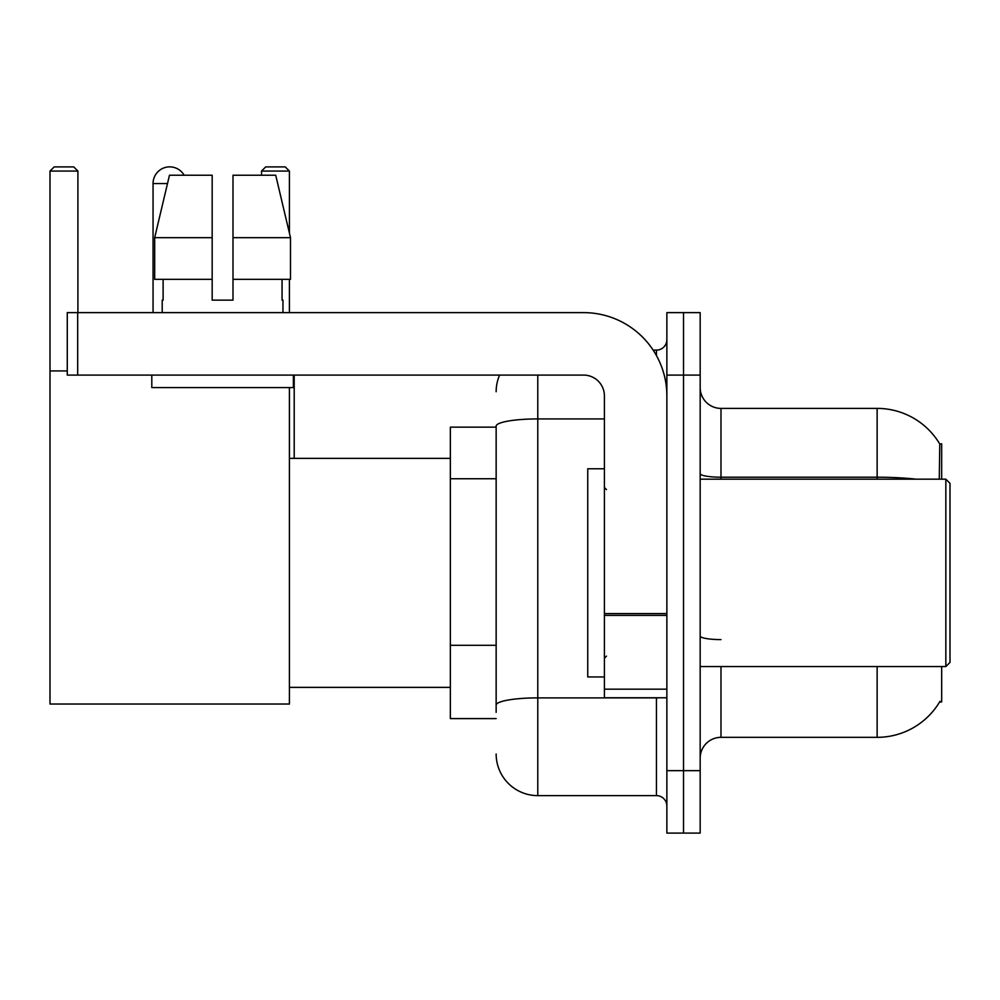 <?xml version="1.0" encoding="UTF-8"?>
<svg xmlns="http://www.w3.org/2000/svg" width="1000" height="1000" viewBox="0 0 1000 1000"><rect width="100%" height="100%" fill="white"/><g stroke="black" fill="none" stroke-linecap="round" stroke-linejoin="round"><path stroke-width="1.5" d="M941.675 479.175L941.675 443.787L939.775 444.05A72.862 72.862 0 0 0 877.138 408.4A72.862 72.862 0 0 1 939.625 443.787A72.862 72.862 0 0 0 877.138 408.4L720.987 408.4A20.825 20.825 0 0 1 700.175 387.575A20.825 20.825 0 0 0 720.987 408.4L720.987 479.175M941.675 666.55L941.675 701.938L939.625 701.938L939.987 701.325A72.862 72.862 0 0 1 877.138 737.337A72.862 72.862 0 0 0 939.625 701.938M496.15 427.137L450.35 427.137L450.35 718.6L496.15 718.6M700.175 758.15A20.825 20.825 0 0 1 720.987 737.337L877.138 737.337L877.138 666.55M683.512 770.65L683.512 833.1L700.175 833.1L700.175 770.65L683.512 770.65L683.512 833.1L666.862 833.1L666.862 770.65L683.512 770.65L683.512 375.087L683.512 770.65M666.862 770.65L666.862 312.625L683.512 312.625L683.512 375.087L683.512 312.625L700.175 312.625L700.175 770.65M939.275 479.175L939.775 444.05A72.862 72.862 0 0 0 877.138 408.4L877.138 477.212L720.987 477.212A20.825 3.613 0 0 1 700.175 473.6M496.15 712.35L496.15 426.15A41.638 7.225 180 0 1 537.788 418.925L604.412 418.925M537.788 375.087L537.788 795.625L656.45 795.625L656.45 697.775M653.138 350.1L656.45 350.1A10.412 10.412 0 0 0 666.862 339.7M666.862 806.038A10.412 10.412 0 0 0 656.45 795.625M496.15 391.737A41.638 41.638 0 0 1 499.625 375.087M537.788 795.625A41.638 41.638 0 0 1 496.15 753.988M233 300.138L212.175 300.138L233 300.138L212.175 300.138L233 300.138L233 175.225L275.712 175.225L290.5 237.688L290.5 279.325L233 279.325M289.413 171.062L261.525 171.062L265.688 166.9L285.25 166.9L289.413 171.062L289.413 233.1L290.5 237.688L233 237.688M153.05 312.625L153.05 183.55A16.65 16.65 0 0 1 184.137 175.225M289.413 387.575L289.413 704.025L50 704.025L50 171.062L54.162 166.9L73.737 166.9L77.9 171.062L50 171.062M77.9 312.625L77.9 171.062M50 370.925L67.275 370.925M289.413 279.325L289.413 312.625M261.525 171.062L261.525 175.225M294.2 458.363L294.2 375.087M666.862 697.775L604.412 697.775L604.412 613.587L666.862 613.587M666.862 395.9A83.275 83.275 0 0 0 583.587 312.625L77.688 312.625L77.688 375.087L583.587 375.087A20.825 20.825 0 0 1 604.412 395.9L604.412 613.587M77.688 375.087L67.275 375.087L67.275 312.625L77.688 312.625M212.175 237.688L212.175 279.325L212.175 237.688L154.675 237.688L169.475 175.225L212.175 175.225L212.175 300.138M162.213 300.138L163.113 300.138L162.213 300.138L162.213 312.625M282.962 300.138L282.062 300.138L282.962 300.138L282.962 312.625M282.062 279.325L282.062 300.138M163.113 300.138L163.113 279.325M151.8 375.087L151.8 387.575L293.375 387.575L293.375 375.087M212.175 279.325L154.675 279.325L154.675 237.688L169.475 175.225M290.5 237.688L275.712 175.225M945.837 479.175L950 483.35L950 662.387L945.837 666.55L945.837 479.175L700.175 479.175M604.412 468.775L587.75 468.775L587.75 676.963L604.412 676.963M496.15 478.75L450.35 478.75M496.15 645.3L450.35 645.3M720.987 666.55L720.987 737.337M916.175 479.175A72.862 12.65 180 0 0 877.138 477.212L877.138 479.175M700.175 375.087L666.862 375.087M720.987 639.6A20.825 3.613 -0 0 1 700.175 635.988M660.075 697.775A10.412 1.812 0 0 1 656.45 697.887L537.788 697.887A41.638 7.225 180 0 0 496.15 705.125M656.45 355.588L656.45 350.1M167.488 183.55L153.05 183.55M666.862 615.4L604.412 615.4M604.412 689.175L666.862 689.175M289.413 687.375L450.35 687.375M289.413 458.363L450.35 458.363M700.175 666.55L945.837 666.55M606.487 489.588L604.412 487.512M606.487 656.137L604.412 658.225"/></g></svg>
